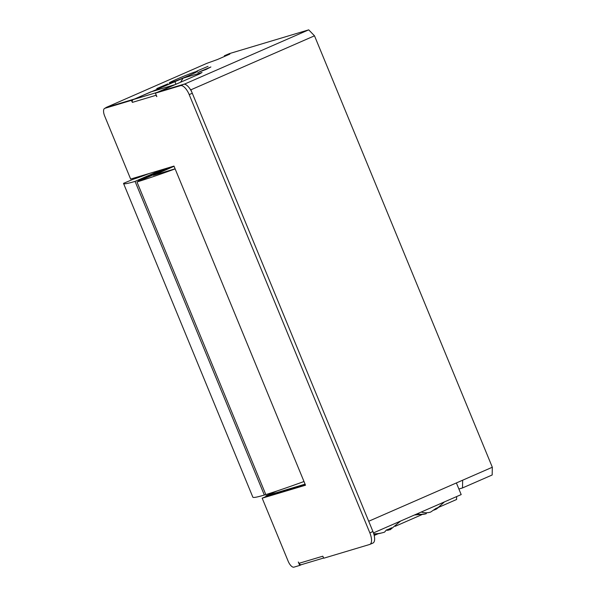 <?xml version="1.0" encoding="UTF-8"?>
<svg xmlns="http://www.w3.org/2000/svg" width="597" height="597" viewBox="0 0 597 597"><rect width="100%" height="100%" fill="white"/><g stroke="black" fill="none" stroke-linecap="round" stroke-linejoin="round"><path stroke-width="0.9" d="M175.115 168.824L153.362 175.339L174.07 166.294M171.951 166.69L136.974 181.973A188.339 8.634 -22.4 0 0 175.145 168.906M304 481.525A188.339 8.634 157.6 0 1 265.822 494.592L136.974 181.973M156.839 96.572L155.429 93.169L180.51 85.655A11.119 4.619 66.4 0 1 189.197 94.595L369.849 532.875A11.119 4.619 66.4 0 1 369.849 544.404A11.119 4.619 66.4 0 1 369.625 544.479L323.768 558.217L322.776 556.203A2.224 2.022 73.3 0 0 323.238 556.934M156.698 96.632L156.13 95.266A2.224 2.022 -106.7 0 1 155.951 94.416M322.776 556.203L299.03 563.314L298.313 561.993L299.731 565.419L293.94 567.15A7.418 3.082 66.4 0 1 288.15 561.187L262.18 498.189L305.515 485.212L173.981 166.085L130.646 179.063L104.676 116.057A7.418 3.082 66.4 0 1 104.676 108.378A7.418 3.082 66.4 0 1 104.826 108.326L131.392 100.363L132.385 102.378A2.224 2.022 -106.7 0 1 133.392 99.512L150.608 91.99A7.418 6.739 -106.7 0 1 151.31 91.737L175.055 84.625A7.418 6.739 -106.7 0 1 175.264 84.565M299.03 563.314A2.224 2.022 73.3 0 0 301.522 564.635L323.678 558.001M372.722 543.128A11.119 4.619 -113.6 0 0 372.938 543.054A11.119 4.619 -113.6 0 0 372.938 531.524L369.849 532.875M189.197 94.595L192.294 93.244L372.938 531.524M192.294 93.244A11.119 4.619 -113.6 0 0 183.607 84.304L180.51 85.655M155.429 93.169L183.607 84.304M156.907 92.52A2.224 2.022 -106.7 0 1 157.138 92.401L133.392 99.512M104.826 108.326L107.915 106.975L134.482 99.012L131.392 100.363M262.18 498.189L265.269 496.838L305.358 484.831M299.731 565.419L301.485 564.65M150.608 91.99L174.354 84.878L157.138 92.401M174.354 84.878A7.418 6.739 -106.7 0 1 175.055 84.625M373.461 532.905L461.183 494.585L456.384 482.943M389.572 529.442A36.402 34.641 -104.2 0 1 387.99 530.345L386.356 530.061M381.408 533.002A36.402 34.641 -104.2 0 1 373.879 534.218M373.752 533.8A36.402 34.641 75.8 0 0 384.565 532.128L386.378 530.017A34.783 33.104 75.8 0 0 391.572 527.785L389.759 529.897A36.402 34.641 75.8 0 0 390.483 529.494L400.565 521.069M387.99 530.345L387.669 529.561M389.759 529.897L389.341 528.882M425.952 512.778L426.318 513.674A36.402 22.619 -110.3 0 1 425.415 513.935A36.402 22.619 -110.3 0 1 417.236 513.778M421.183 512.054A36.402 22.619 69.7 0 0 430.676 512.054L436.056 508.346A34.783 21.619 69.7 0 0 439.385 506.741L436.347 509.122L433.877 510.129M149.563 173.399A37.074 1.701 157.6 0 1 133.474 179.152L123.549 183.339A127.833 5.858 -22.4 0 0 123.564 183.51A127.833 5.858 -22.4 0 0 135.064 181.391L161.645 169.779M265.755 494.42L264.337 495.04A127.833 5.858 157.6 0 1 252.844 497.159L123.564 183.51M264.337 495.04L135.064 181.391M167.526 168.018L156.981 172.623L157.19 173.137L156.981 172.623L150.802 175.324L151.011 175.839L150.802 175.324L144.616 178.025L144.832 178.54L144.616 178.025L138.437 180.727L138.646 181.242M149.332 176.578L138.437 180.727M149.19 176.234L155.518 173.876M167.876 168.473L163.16 169.921L155.377 173.533M163.16 169.921L163.377 170.444M167.735 168.13L168.399 167.757M195.98 71.64A15.201 0.694 157.6 0 1 197.361 71.379A15.201 0.694 157.6 0 1 186.555 76.573A15.201 0.694 157.6 0 1 170.638 82.707A15.201 0.694 157.6 0 1 169.257 82.968A15.201 0.694 157.6 0 1 180.055 77.774A15.201 0.694 157.6 0 1 195.98 71.64M210.883 66.961L206.286 69.371L197.846 72.491L210.883 66.961M208.047 66.327L196.965 71.021L208.047 66.327M167.869 83.879L156.787 88.572L167.869 83.879M308.709 29.85L229.457 53.588L224.375 55.745L229.867 54.096L217.502 59.499L206.935 63.304L105.841 107.594L134.631 98.968L183.04 78.185L202.032 72.498L199.144 74.132L158.966 91.684L185.085 83.856L308.709 29.85L314.5 35.813L492.324 467.242L492.174 474.981L462.511 487.943L462.653 480.204L368.707 521.256L190.876 89.819L314.5 35.813M456.645 496.562L456.593 499.488L439.101 507.129M492.324 467.242L462.653 480.204M458.892 489.025L462.511 487.943M374.2 535.487L378.192 533.74M395.214 526.3L421.87 514.659M224.375 55.745L224.636 56.379M185.085 83.856L185.936 84.729M190.033 88.946L190.876 89.819M183.04 78.185L180.585 82.237M175.973 84.252L174.802 81.416M305.082 484.145L265.881 495.883L266.165 496.57M277.03 490.98L265.881 495.883M132.385 102.378L156.13 95.266M369.849 544.404L372.938 543.054M104.676 108.378L107.766 107.027M425.415 513.935L414.393 515.024M436.347 509.122L444.444 501.89"/></g></svg>
